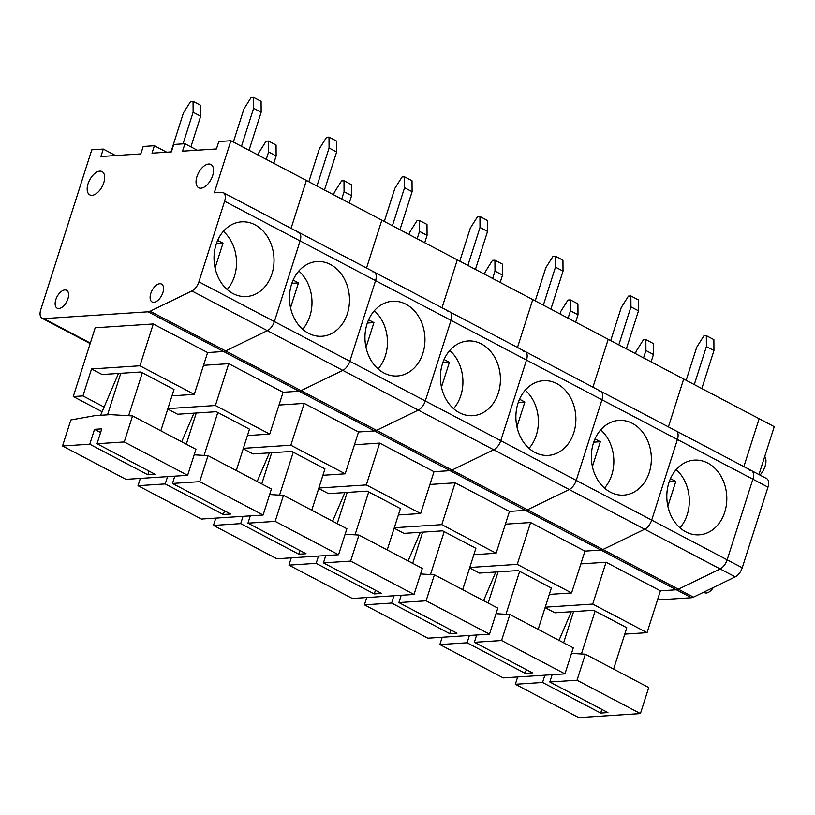 <?xml version="1.0" encoding="UTF-8"?>
<svg xmlns="http://www.w3.org/2000/svg" width="815" height="815" viewBox="0 0 815 815"><rect width="100%" height="100%" fill="white"/><g stroke="black" fill="none" stroke-linecap="round" stroke-linejoin="round"><path stroke-width="1.22" d="M657.491 599.952L691.477 597.731A10.116 5.44 -62.2 0 0 693.484 597.15L735.242 576.877A10.116 5.44 -62.2 0 0 742.251 567.76L767.975 487.146A10.116 5.44 -62.2 0 0 766.64 478.588L751.542 470.642A10.116 5.44 -62.2 0 0 749.8 470.306M624.769 634.121L647.049 632.664L660.405 590.834L676.389 589.785A10.116 5.44 -62.2 0 0 678.386 589.214L720.144 568.941A10.116 5.44 -62.2 0 0 727.153 559.823L752.887 479.2A10.116 5.44 -62.2 0 0 751.542 470.642L676.083 430.931A10.116 5.44 -62.2 0 0 674.341 430.595M230.9 140.73L218.807 141.525L216.433 148.962L182.56 151.172L184.934 143.735L173.738 144.469L171.364 151.906L152.008 153.169L154.381 145.732L143.196 146.466L140.822 153.903L100.897 156.511L103.271 149.074L91.779 149.828L40.75 309.71A10.116 5.44 -62.2 0 0 42.085 318.268A10.116 5.44 -62.2 0 0 43.837 318.614L148.126 311.799A10.116 5.44 -62.2 0 0 150.133 311.228L191.892 290.955A10.116 5.44 -62.2 0 0 198.901 281.837L224.624 201.213A10.116 5.44 -62.2 0 0 223.29 192.656A10.116 5.44 -62.2 0 0 221.548 192.32L214.284 192.788L230.9 140.73L306.369 180.451L291.087 228.332L306.369 180.451L381.828 220.162L366.546 268.043L381.828 220.162L457.297 259.873L442.015 307.754L457.297 259.873L532.766 299.584L517.474 347.475L532.766 299.584L608.224 339.295L592.943 387.186L608.224 339.295L683.693 379.006L668.412 426.897L683.693 379.006L759.152 418.716L743.871 466.608L759.152 418.716L774.25 426.663L758.969 474.554M469.623 567.923L479.424 573.077L518.136 570.551L551.348 588.023L538.144 629.363M473.841 554.689L496.121 553.232L509.467 511.402L525.451 510.363A10.116 5.44 -62.2 0 0 527.458 509.793L569.216 489.52A10.116 5.44 -62.2 0 0 576.225 480.402L601.959 399.778A10.116 5.44 -62.2 0 0 600.614 391.22A10.116 5.44 -62.2 0 0 598.872 390.874M549.31 594.41L571.59 592.953L584.936 551.113L600.92 550.074A10.116 5.44 -62.2 0 0 602.927 549.504L644.685 529.23A10.116 5.44 -62.2 0 0 651.694 520.113L677.418 439.489A10.116 5.44 -62.2 0 0 676.083 430.931L525.155 351.51A10.116 5.44 -62.2 0 0 523.403 351.163M593.432 443.065A37.429 29.972 -93.7 0 1 608.184 423.688A37.429 29.972 -93.7 0 1 618.911 420.408A37.429 29.972 -93.7 0 1 651.256 455.799A37.429 29.972 -93.7 0 1 623.791 495.113A37.429 29.972 -93.7 0 1 593.432 443.065M469.766 567.464L517.25 564.357L530.606 522.527L505.402 524.167M530.606 522.527L584.936 551.113L600.92 550.074A10.116 5.44 -62.2 0 0 602.927 549.504L644.685 529.23A10.116 5.44 -62.2 0 0 651.694 520.113L677.418 439.489A10.116 5.44 -62.2 0 0 676.083 430.931M600.696 429.892A37.429 29.972 -93.7 0 1 604.496 488.073M595.001 438.928L600.319 441.73L592.403 466.537M593.727 442.168L600.319 441.73M517.25 564.357L571.59 592.953M476.673 634.997L474.35 642.291L532.46 672.874L525.196 673.343L467.087 642.77L469.42 635.476M526.368 669.675L525.196 673.343M474.35 642.291L501.571 640.519L509.874 614.49L496.029 613.685M442.199 637.249L439.866 644.553L467.087 642.77M501.571 640.519L564.958 673.873L503.263 677.907L439.866 644.553M483.56 600.635L495.795 572.008M519.644 571.346L505.952 614.255M564.958 673.873L573.271 647.843L509.874 614.49M488.154 603.059L498.108 571.855M618.809 344.867L630.942 306.858L630.871 295.947L638.42 299.91L638.491 310.831L626.358 348.84M630.871 295.947L628.447 296.1L621.264 307.489L610.7 340.599M630.942 306.858L638.491 310.831M559.986 313.907L560.771 311.442L567.963 300.052L570.378 299.9L570.449 310.81L577.998 314.784L575.645 322.149M570.378 299.9L577.927 303.863L577.998 314.784M568.096 318.176L570.449 310.81M545.082 607.633L554.893 612.788L593.605 610.262L626.806 627.733L613.614 669.074M545.235 607.175L592.719 604.068L606.065 562.238L660.405 590.834L676.389 589.785A10.116 5.44 -62.2 0 0 678.386 589.214L720.144 568.941A10.116 5.44 -62.2 0 0 727.153 559.823L752.887 479.2A10.116 5.44 -62.2 0 0 751.542 470.642M668.891 482.775A37.429 29.972 -93.7 0 1 683.653 463.399A37.429 29.972 -93.7 0 1 694.37 460.118A37.429 29.972 -93.7 0 1 726.715 495.52A37.429 29.972 -93.7 0 1 699.26 534.823A37.429 29.972 -93.7 0 1 668.891 482.775M606.065 562.238L580.861 563.888M676.165 469.603A37.429 29.972 -93.7 0 1 679.965 527.794M670.46 478.639L675.788 481.451L667.872 506.247M669.197 481.879L675.788 481.451M703.661 592.22L704.527 592.678A10.116 5.44 -62.2 0 0 713.319 587.523M759.967 475.074A13.152 7.07 -62.2 0 0 765.071 466.302A13.152 7.07 -62.2 0 0 764.745 456.431M592.719 604.068L647.049 632.664M552.142 674.708L549.819 682.002L607.919 712.585L600.665 713.064L542.556 682.481L544.889 675.187M601.837 709.386L600.665 713.064M549.819 682.002L577.03 680.23L585.343 654.201L571.498 653.396M517.668 676.97L515.335 684.264L542.556 682.481M577.03 680.23L640.427 713.583L578.732 717.618L515.335 684.264M559.019 640.346L571.264 611.719M595.113 611.056L581.421 653.976M640.427 713.583L648.73 687.554L585.343 654.201M563.623 642.77L573.577 611.566M694.278 384.578L706.401 346.569L706.34 335.658L713.879 339.631L713.95 350.542L701.827 388.551M706.34 335.658L703.916 335.811L696.723 347.21L686.159 380.31M706.401 346.569L713.95 350.542M635.456 353.618L636.24 351.163L643.432 339.763L645.847 339.611L645.918 350.531L653.467 354.494L651.114 361.86M645.847 339.611L653.396 343.584L653.467 354.494M643.565 357.897L645.918 350.531M394.154 528.202L403.965 533.367L442.677 530.84L475.879 548.312L462.686 589.653M398.372 514.978L420.652 513.521L434.008 471.691L449.992 470.652A10.116 5.44 -62.2 0 0 451.999 470.072L493.747 449.798A10.116 5.44 -62.2 0 0 500.756 440.681L526.49 360.067A10.116 5.44 -62.2 0 0 525.155 351.51L449.686 311.799A10.116 5.44 -62.2 0 0 447.944 311.452M394.297 527.743L441.791 524.646L455.137 482.816L509.467 511.402L525.451 510.363A10.116 5.44 -62.2 0 0 527.458 509.793L569.216 489.52A10.116 5.44 -62.2 0 0 576.225 480.402L601.959 399.778A10.116 5.44 -62.2 0 0 600.614 391.22M517.963 403.354A37.429 29.972 -93.7 0 1 532.715 383.977A37.429 29.972 -93.7 0 1 543.442 380.697A37.429 29.972 -93.7 0 1 575.787 416.088A37.429 29.972 -93.7 0 1 548.322 455.391A37.429 29.972 -93.7 0 1 517.963 403.354M455.137 482.816L429.933 484.456M525.237 390.171A37.429 29.972 -93.7 0 1 529.037 448.362M519.532 399.218L524.86 402.019L516.944 426.826M518.259 402.447L524.86 402.019M441.791 524.646L496.121 553.232M401.214 595.286L398.881 602.58L456.991 633.163L449.737 633.632L391.628 603.059L393.951 595.765M450.909 629.954L449.737 633.632M398.881 602.58L426.102 600.808L434.415 574.779L420.571 573.964M366.73 597.538L364.407 604.832L391.628 603.059M426.102 600.808L489.499 634.162L427.794 638.196L364.407 604.832M408.091 560.924L420.336 532.297M444.185 531.635L430.483 574.544M489.499 634.162L497.802 608.133L434.415 574.779M412.685 563.348L422.649 532.144M543.35 305.156L555.473 267.147L555.402 256.226L562.951 260.199L563.022 271.12L550.889 309.13M555.402 256.226L552.988 256.389L545.795 267.778L535.231 300.888M555.473 267.147L563.022 271.12M484.518 274.197L485.312 271.731L492.494 260.342L494.919 260.189L494.99 271.1L502.529 275.073L500.186 282.438M494.919 260.189L502.468 264.152L502.529 275.073M492.637 278.465L494.99 271.1M318.685 488.491L328.496 493.656L367.208 491.119L400.41 508.601L387.217 549.942M322.913 475.267L345.193 473.81L358.539 431.981L374.523 430.931A10.116 5.44 -62.2 0 0 376.53 430.361L418.289 410.088A10.116 5.44 -62.2 0 0 425.298 400.97L451.021 320.356A10.116 5.44 -62.2 0 0 449.686 311.799L374.217 272.088A10.116 5.44 -62.2 0 0 372.475 271.741M318.838 488.032L366.322 484.935L379.668 443.095L434.008 471.691L449.992 470.652A10.116 5.44 -62.2 0 0 451.999 470.072L493.747 449.798A10.116 5.44 -62.2 0 0 500.756 440.681L526.49 360.067A10.116 5.44 -62.2 0 0 525.155 351.51M442.494 363.643A37.429 29.972 -93.7 0 1 457.256 344.256A37.429 29.972 -93.7 0 1 467.983 340.986A37.429 29.972 -93.7 0 1 500.318 376.377A37.429 29.972 -93.7 0 1 472.863 415.681A37.429 29.972 -93.7 0 1 442.494 363.643M379.668 443.095L354.464 444.746M449.768 350.46A37.429 29.972 -93.7 0 1 453.568 408.651M444.063 359.507L449.391 362.308L441.475 387.115M442.8 362.736L449.391 362.308M366.322 484.935L420.652 513.521M325.745 555.575L323.423 562.87L381.522 593.452L374.268 593.921L316.159 563.348L318.492 556.044M375.44 590.243L374.268 593.921M323.423 562.87L350.644 561.087L358.946 535.058L345.102 534.253M291.271 557.827L288.938 565.121L316.159 563.348M350.644 561.087L414.03 594.451L352.335 598.485L288.938 565.121M332.622 521.213L344.867 492.586M368.716 491.914L355.024 534.834M414.03 594.451L422.333 568.422L358.946 535.058M337.227 523.638L347.18 492.433M467.881 265.446L480.004 227.436L479.943 216.515L487.482 220.488L487.553 231.409L475.43 269.408M479.943 216.515L477.519 216.678L470.326 228.068L459.772 261.167M480.004 227.436L487.553 231.409M409.059 234.486L409.843 232.02L417.036 220.631L419.45 220.468L419.521 231.389L427.07 235.362L424.717 242.727M419.45 220.468L426.999 224.441L427.07 235.362M417.168 238.754L419.521 231.389M243.227 448.78L253.027 453.945L291.739 451.408L324.951 468.89L311.758 510.231M247.444 435.556L269.724 434.1L283.08 392.27L299.054 391.22A10.116 5.44 -62.2 0 0 301.061 390.65L342.82 370.377A10.116 5.44 -62.2 0 0 349.829 361.259L375.562 280.645A10.116 5.44 -62.2 0 0 374.217 272.088L298.759 232.377A10.116 5.44 -62.2 0 0 297.006 232.03M243.369 448.321L290.853 445.214L304.209 403.384L358.539 431.981L374.523 430.931A10.116 5.44 -62.2 0 0 376.53 430.361L418.289 410.088A10.116 5.44 -62.2 0 0 425.298 400.97L451.021 320.356A10.116 5.44 -62.2 0 0 449.686 311.799M367.035 323.922A37.429 29.972 -93.7 0 1 381.787 304.545A37.429 29.972 -93.7 0 1 392.514 301.265A37.429 29.972 -93.7 0 1 424.86 336.666A37.429 29.972 -93.7 0 1 397.394 375.97A37.429 29.972 -93.7 0 1 367.035 323.922M304.209 403.384L279.005 405.035M374.299 310.749A37.429 29.972 -93.7 0 1 378.109 368.94M368.604 319.796L373.922 322.597L366.006 347.404M367.331 323.025L373.922 322.597M290.853 445.214L345.193 473.81M250.287 515.864L247.954 523.159L306.063 553.731L298.799 554.21L240.69 523.627L243.023 516.333M299.981 550.533L298.799 554.21M247.954 523.159L275.175 521.376L283.477 495.347L269.633 494.542M215.802 518.116L213.479 525.41L240.69 523.627M275.175 521.376L338.561 554.74L276.866 558.774L213.479 525.41M257.163 481.502L269.398 452.875M293.257 452.203L279.555 495.123M338.561 554.74L346.874 528.711L283.477 495.347M261.758 483.916L271.721 452.722M392.412 225.724L404.546 187.725L404.474 176.804L412.023 180.777L412.095 191.698L399.961 229.698M404.474 176.804L402.06 176.967L394.868 188.357L384.303 221.456M404.546 187.725L412.095 191.698M333.59 194.775L334.374 192.309L341.566 180.92L343.991 180.757L344.052 191.678L351.601 195.651L349.248 203.017M343.991 180.757L351.53 184.73L351.601 195.651M341.709 199.043L344.052 191.678M167.758 409.069L177.568 414.234L216.281 411.697L249.482 429.169L236.289 470.52M171.975 395.846L194.265 394.389L207.611 352.559L223.595 351.51A10.116 5.44 -62.2 0 0 225.602 350.939L267.351 330.666A10.116 5.44 -62.2 0 0 274.37 321.548L300.093 240.924A10.116 5.44 -62.2 0 0 298.759 232.377L223.29 192.656M167.91 408.61L215.394 405.503L228.74 363.673L283.08 392.27L299.054 391.22A10.116 5.44 -62.2 0 0 301.061 390.65L342.82 370.377A10.116 5.44 -62.2 0 0 349.829 361.259L375.562 280.645A10.116 5.44 -62.2 0 0 374.217 272.088M291.566 284.211A37.429 29.972 -93.7 0 1 306.318 264.834A37.429 29.972 -93.7 0 1 317.045 261.554A37.429 29.972 -93.7 0 1 349.39 296.955A37.429 29.972 -93.7 0 1 321.935 336.259A37.429 29.972 -93.7 0 1 291.566 284.211M228.74 363.673L203.536 365.324M298.84 271.038A37.429 29.972 -93.7 0 1 302.64 329.229M293.135 280.085L298.463 282.887L290.548 307.683M291.862 283.314L298.463 282.887M215.394 405.503L269.724 434.1M174.817 476.154L172.485 483.448L230.594 514.02L223.341 514.499L165.231 483.916L167.554 476.622M224.512 510.822L223.341 514.499M172.485 483.448L199.706 481.665L208.019 455.636L194.174 454.831M140.343 478.405L138.01 485.699L165.231 483.916M199.706 481.665L263.102 515.029L201.397 519.053L138.01 485.699M181.694 441.791L193.939 413.154M217.788 412.492L204.086 455.412M263.102 515.029L271.405 489L208.019 455.636M186.299 444.206L196.252 413.011M316.954 186.014L329.077 148.014L329.005 137.093L336.554 141.066L336.626 151.987L324.492 189.987M329.005 137.093L326.591 137.256L319.399 148.646L308.834 181.745M329.077 148.014L336.626 151.987M258.131 155.064L258.915 152.599L266.098 141.209L268.522 141.046L268.593 151.967L276.132 155.94L273.789 163.306M268.522 141.046L276.071 145.019L276.132 155.94M266.24 159.333L268.593 151.967M91.535 368.961L139.925 365.792L153.271 323.963L95.202 327.762L73.258 396.548L82.936 395.917L91.535 368.961L102.099 374.513L140.812 371.986L174.013 389.458L160.82 430.799M88.061 183.742A13.152 7.07 117.8 0 1 102.048 171.598A13.152 7.07 117.8 0 1 102.181 186.523A13.152 7.07 117.8 0 1 89.803 194.867A13.152 7.07 117.8 0 1 88.061 183.742M150.785 293.42A10.116 5.44 117.8 0 1 161.543 284.078A10.116 5.44 117.8 0 1 161.645 295.56A10.116 5.44 117.8 0 1 152.12 301.978A10.116 5.44 117.8 0 1 150.785 293.42M55.817 299.625A10.116 5.44 117.8 0 1 66.575 290.283A10.116 5.44 117.8 0 1 66.677 301.764A10.116 5.44 117.8 0 1 57.152 308.182A10.116 5.44 117.8 0 1 55.817 299.625M196.935 176.631A13.152 7.07 117.8 0 1 210.922 164.477A13.152 7.07 117.8 0 1 211.065 179.412A13.152 7.07 117.8 0 1 198.677 187.756A13.152 7.07 117.8 0 1 196.935 176.631M153.271 323.963L207.611 352.559L223.595 351.51A10.116 5.44 -62.2 0 0 225.602 350.939L267.351 330.666A10.116 5.44 -62.2 0 0 274.37 321.548L300.093 240.924A10.116 5.44 -62.2 0 0 298.759 232.377M154.381 145.732L166.688 152.211M184.934 143.735L197.24 150.215M216.107 244.5A37.429 29.972 -93.7 0 1 230.859 225.123A37.429 29.972 -93.7 0 1 241.586 221.843A37.429 29.972 -93.7 0 1 273.932 257.245A37.429 29.972 -93.7 0 1 246.466 296.548A37.429 29.972 -93.7 0 1 216.107 244.5M103.271 149.074L115.577 155.553M223.371 231.328A37.429 29.972 -93.7 0 1 227.171 289.519M217.666 240.374L222.994 243.176L215.079 267.972M216.403 243.604L222.994 243.176M139.925 365.792L194.265 394.389M82.936 395.917L104.106 407.052M73.258 396.548L102.099 411.728M155.135 474.31L147.872 474.788L89.762 444.206L94.509 429.332L101.773 428.863L97.026 443.737L155.135 474.31M149.043 471.111L147.872 474.788M100.602 432.541L94.509 429.332M97.026 443.737L124.247 441.954L132.55 415.925L110.453 414.641L94.723 415.67L70.854 419.959L62.541 445.988L89.762 444.206M124.247 441.954L187.633 475.308L125.938 479.342L62.541 445.988M100.581 415.283L118.47 373.443M142.319 372.781L128.627 415.701M187.633 475.308L195.936 449.279L132.55 415.925M107.529 414.825L120.783 373.29M241.484 146.303L253.618 108.303L253.547 97.382L261.095 101.355L261.157 112.266L249.033 150.276M253.547 97.382L251.122 97.535L243.94 108.935L233.375 142.034M253.618 108.303L261.157 112.266M170.987 151.926L183.446 112.888L190.639 101.488L193.053 101.335L193.124 112.256L200.673 116.219L190.893 146.873M193.053 101.335L200.602 105.308L200.673 116.219M183.039 143.858L193.124 112.256M693.484 597.15L150.133 311.228M691.477 597.731L148.126 311.799M767.975 487.146L224.624 201.213M742.251 567.76L198.901 281.837M735.242 576.877L191.892 290.955M43.837 318.614L90.322 343.074M90.159 343.573L42.085 318.268"/></g></svg>
